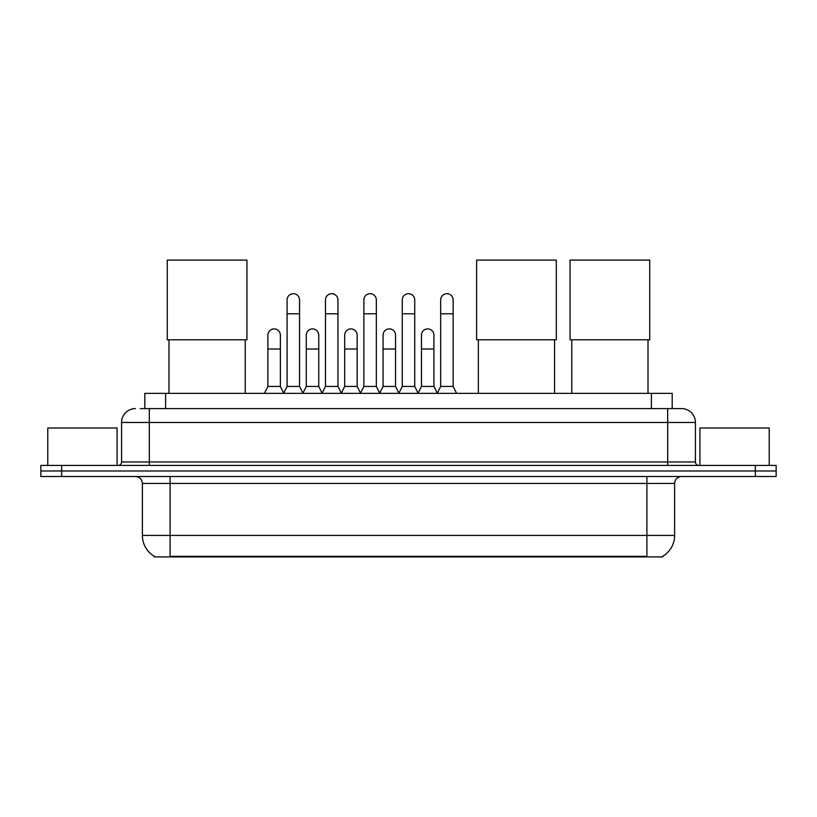 <?xml version="1.0" encoding="UTF-8"?>
<svg xmlns="http://www.w3.org/2000/svg" width="817" height="817" viewBox="0 0 817 817"><rect width="100%" height="100%" fill="white"/><g stroke="black" fill="none" stroke-linecap="round" stroke-linejoin="round"><path stroke-width="1.23" d="M140.299 408.602L149.307 408.602L140.299 408.602L144.813 408.602L144.813 393.355L672.187 393.355L672.187 408.602M662.842 556.234L662.842 556.908L154.158 556.908L154.158 556.234M154.362 556.357A24.255 24.255 0 0 1 142.383 535.431L170.099 535.431L170.099 556.357L646.901 556.357L646.901 535.431L674.617 535.431L674.617 483.45A6.934 6.934 0 0 1 681.552 476.525M142.383 535.431L142.383 483.45C141.964 479.242 139.656 476.934 135.448 476.525M662.638 556.357A24.255 24.255 0 0 0 674.617 535.431M61.643 465.435L776.15 465.435L776.15 470.98L40.85 470.98L40.85 476.525L61.643 476.525L61.643 470.98L40.85 470.98L40.85 465.435L61.643 465.435L61.643 470.98L776.15 470.98L776.15 476.525L61.643 476.525M135.448 408.602A13.858 13.858 0 0 0 121.59 422.46L121.59 461.962A3.462 3.462 0 0 1 118.118 465.435M681.552 408.602L667.693 408.602L681.552 408.602A13.858 13.858 0 0 1 695.41 422.46L695.41 461.962C695.614 464.076 696.768 465.23 698.882 465.435M695.41 422.46L149.307 422.46L149.307 408.602L667.693 408.602L667.693 461.962L695.41 461.962M117.086 465.435L117.086 428.006L47.784 428.006L47.784 465.435M769.216 465.435L769.216 428.006L699.914 428.006L699.914 465.435M168.986 339.79L168.986 393.355M245.223 339.79L245.223 393.355M167.26 260.092L246.959 260.092L246.959 339.79L167.26 339.79L167.26 260.092M478.353 339.79L478.353 393.355M554.59 339.79L554.59 393.355M476.628 260.092L556.326 260.092L556.326 339.79L476.628 339.79L476.628 260.092M571.777 339.79L571.777 393.355M648.014 339.79L648.014 393.355M570.041 260.092L649.74 260.092L649.74 339.79L570.041 339.79L570.041 260.092M283.622 393.355L287.084 386.431L299.553 386.431L303.025 393.355M299.553 386.431L299.553 299.941A6.24 6.24 0 0 0 293.323 293.701A6.24 6.24 0 0 1 293.712 293.712M287.084 386.431L287.084 313.799L299.553 313.799M287.084 313.799L287.084 299.941A6.24 6.24 0 0 1 293.323 293.701M322.01 393.355L325.472 386.431L337.952 386.431L341.414 393.355M337.952 386.431L337.952 299.941A6.24 6.24 0 0 0 331.712 293.701A6.24 6.24 0 0 1 332.1 293.712M325.472 386.431L325.472 313.799L337.952 313.799M325.472 313.799L325.472 299.941A6.24 6.24 0 0 1 331.712 293.701M360.399 393.355L363.871 386.431L376.341 386.431L379.813 393.355M376.341 386.431L376.341 299.941A6.24 6.24 0 0 0 370.111 293.701A6.24 6.24 0 0 1 370.499 293.712M363.871 386.431L363.871 313.799L376.341 313.799M363.871 313.799L363.871 299.941A6.24 6.24 0 0 1 370.111 293.701M398.798 393.355L402.26 386.431L414.74 386.431L418.202 393.355M414.74 386.431L414.74 299.941A6.24 6.24 0 0 0 408.5 293.701A6.24 6.24 0 0 1 408.888 293.712M402.26 386.431L402.26 313.799L414.74 313.799M402.26 313.799L402.26 299.941A6.24 6.24 0 0 1 408.5 293.701M437.187 393.355L440.659 386.431L453.129 386.431L456.601 393.355M453.129 386.431L453.129 299.941A6.24 6.24 0 0 0 446.889 293.701A6.24 6.24 0 0 1 447.287 293.712M440.659 386.431L440.659 313.799L453.129 313.799M440.659 313.799L440.659 299.941A6.24 6.24 0 0 1 446.889 293.701M264.422 393.355L267.884 386.431L280.364 386.431L283.724 393.151M280.364 386.431L280.364 335.144A6.24 6.24 0 0 0 274.512 328.914A6.24 6.24 0 0 1 280.364 335.144M267.884 386.431L267.884 349.002L280.364 349.002M267.884 349.002L267.884 335.144A6.24 6.24 0 0 1 274.512 328.914M302.913 393.151L306.283 386.431L318.753 386.431L322.112 393.151M318.753 386.431L318.753 335.144A6.24 6.24 0 0 0 312.911 328.914A6.24 6.24 0 0 1 318.753 335.144M306.283 386.431L306.283 349.002L318.753 349.002M306.283 349.002L306.283 335.144A6.24 6.24 0 0 1 312.911 328.914M341.312 393.151L344.672 386.431L357.152 386.431L360.511 393.151M357.152 386.431L357.152 335.144A6.24 6.24 0 0 0 351.3 328.914A6.24 6.24 0 0 1 357.152 335.144M344.672 386.431L344.672 349.002L357.152 349.002M344.672 349.002L344.672 335.144A6.24 6.24 0 0 1 351.3 328.914M379.701 393.151L383.071 386.431L395.54 386.431L398.9 393.151M395.54 386.431L395.54 335.144A6.24 6.24 0 0 0 389.699 328.914A6.24 6.24 0 0 1 395.54 335.144M383.071 386.431L383.071 349.002L395.54 349.002M383.071 349.002L383.071 335.144A6.24 6.24 0 0 1 389.699 328.914M418.1 393.151L421.46 386.431L433.929 386.431L437.299 393.151M433.929 386.431L433.929 335.144A6.24 6.24 0 0 0 428.088 328.914A6.24 6.24 0 0 1 433.929 335.144M421.46 386.431L421.46 349.002L433.929 349.002M421.46 349.002L421.46 335.144A6.24 6.24 0 0 1 428.088 328.914M644.133 556.908L644.133 556.234M172.867 556.908L172.867 556.234M165.606 408.602L165.606 393.355M651.394 408.602L651.394 393.355M646.901 476.525L646.901 483.45L142.383 483.45M674.617 483.45L646.901 483.45L646.901 535.431L170.099 535.431L170.099 476.525M755.357 476.525L755.357 465.435M149.307 465.435L149.307 422.46L121.59 422.46M121.59 461.962L667.693 461.962L667.693 465.435"/></g></svg>
